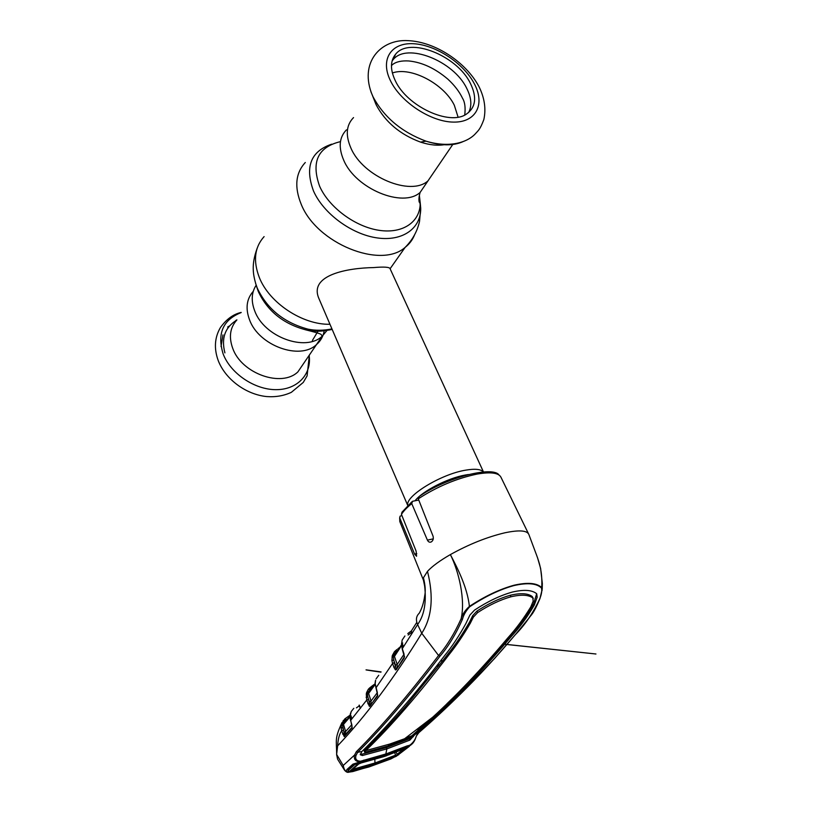 <?xml version="1.0" encoding="UTF-8"?>
<svg xmlns="http://www.w3.org/2000/svg" width="813" height="813" viewBox="0 0 813 813"><rect width="100%" height="100%" fill="white"/><g stroke="black" fill="none" stroke-linecap="round" stroke-linejoin="round"><path stroke-width="1.22" d="M350.911 148.068C363.055 176.848 410.728 196.614 427.973 180.882L434.813 170.842L427.973 180.882C410.728 196.614 363.055 176.848 350.911 148.068C345.352 135.212 346.226 125.06 353.533 117.59C346.226 125.06 345.352 135.212 350.911 148.068M324.306 330.048C323.483 335.921 320.871 340.779 316.46 344.621C300.017 360.555 258.788 345.718 249.54 319.824C245.323 308.422 246.563 298.93 253.26 291.349C246.563 298.93 245.323 308.422 249.54 319.824C258.788 345.718 300.017 360.555 316.46 344.621C320.871 340.779 323.483 335.921 324.306 330.048M407.821 505.351C404.813 496.357 440.768 474.182 465.605 470.168C474.975 468.562 480.89 469.152 483.349 471.936M483.461 471.926L390.088 268.727C389.63 267.06 384.153 266.674 373.665 267.579C347.801 267.985 308.391 274.865 318.97 298.666L319.58 300.078M312.365 340.525L318.594 330.23M236.847 319.987C230.028 327.558 228.656 336.999 232.721 348.33C241.522 373.675 281.644 387.771 297.893 371.887L304.59 362.059M236.664 320.17C225.038 327.314 221.116 338.218 224.906 352.883M392.374 72.987C410.738 66.29 444.02 83.861 454.315 105.253L458.075 117.123M445.473 144.501C438.126 145.923 429.813 145.131 420.534 142.112C400.27 134.592 385.525 122.235 376.297 105.06L374.082 99.623M470.371 83.333C477.18 97.316 475.778 107.621 466.184 114.257C449.294 125.954 406.876 106.229 395.26 80.629C390.118 69.654 390.23 60.863 395.596 54.237C409.346 36.422 457.119 55.619 470.371 83.333M392.079 61.026L393.065 59.766C406.632 42.134 453.674 60.924 466.672 88.251C471.459 97.702 472.109 105.802 468.613 112.54M236.908 319.875L235.872 320.413L236.878 319.936M229.54 325.901L227.64 327.039M360.515 708.164L359.234 705.084M372.324 685.816L374.691 684.109L373.614 685.705M369.732 687.849L372.151 685.948L373.289 686.213M368.36 689.2L369.6 687.971L370.972 688.459L369.844 689.597L368.34 689.231L366.633 692.483L367.883 692.137L367.476 693.977L366.287 693.956L366.633 692.483M371.866 688.154L367.883 692.137L368.878 692.209L375.108 683.692M370.809 690.45L368.604 693.428L371.023 701.05L377.242 692.757M375.586 680.257L375.179 683.733L377.323 692.513L377.425 696.294L369.397 706.375L366.704 700.105L366.287 693.956M378.736 675.278L376.094 678.855M375.911 687.93L392.588 663.449L391.886 660.491L392.323 655.532L394.427 651.731L396.002 652.097L393.644 655.126L392.323 655.532M375.108 683.916L377.72 695.4M375.128 684.505L368.604 693.428L367.476 693.977L367.832 696.883L366.114 697.31M369.366 701.731L367.832 696.883L369.498 703.032L369.366 701.731L371.023 701.05L370.88 704.078M369.966 706.182L377.588 695.186L377.425 696.294M370.2 705.013L369.397 706.375M367.842 703.723L369.498 703.032L369.945 705.074M410.961 631.203L407.791 633.571M408.136 635.024L411.856 632.26M402.15 640.116L401.531 644.668L402.303 648.662L417.618 624.547C425.229 614.079 427.171 598.49 423.441 577.779C425.301 585.36 425.717 591.356 424.701 595.787C423.766 602.636 421.957 608.429 419.274 613.154M404.904 635.979L402.211 639.953M402.394 648.947L404.02 653.987L404.163 657.971L396.256 669.688L395.474 669.922L393.888 667.29L392.588 663.449L394.315 662.707L396.094 668.581L395.474 669.922M401.51 645.674L394.457 656.416L401.531 644.668M404.478 656.223L404.478 656.853M402.211 645.288L402.974 647.615M394.64 655.227L393.644 655.126L393.279 657.016L394.457 656.416L397.191 664.434L403.959 654.353M397.211 667.371L397.191 664.434L395.453 665.176L393.705 660.024L391.886 660.491M391.998 657.026L393.279 657.016L394.315 662.707M393.888 667.29L395.616 666.548L395.453 665.176M402.008 644.018L402.689 642.971M396.256 669.688L404.142 657.077M404.305 656.833L404.163 657.971M404.305 656.457L402.181 648.855L401.531 643.246M337.903 759.708L344.427 770.033L343.218 765.49C344.031 769.891 345.779 772.147 348.462 772.269L348.655 772.106C346.541 771.872 345.962 771.009 346.917 769.515L352.954 764.139L360.311 761.862C355.505 761.629 353.594 759.352 354.58 755.033L356.318 751.73C380.931 727.289 408.36 695.217 438.573 655.502L421.744 633.266C431.957 617.504 433.878 596.864 427.486 571.346L423.441 577.779L423.522 580.421M536.55 555.066L528.887 534.558C527.159 530.391 519.121 529.812 504.761 532.82C486.967 537.058 468.837 544.314 450.372 554.588C439.863 560.645 432.231 566.234 427.486 571.346M418.756 500.056L412.516 501.296L411.744 503.623L427.414 540.127C428.39 542.037 429.681 542.627 431.286 541.905C433.116 540.635 433.695 538.714 433.044 536.153L418.278 498.826L419.234 496.418C447.099 477.058 493.064 465.839 499.03 475.016M401.886 515.493L400.047 516.194L399.793 518.094L414.579 554.07L416.561 556.244L416.114 551.112L401.439 514.395L401.988 512.18L411.805 501.865M412.242 633.124L411.307 631.03L416.805 622.341M450.372 554.588C458.796 571.214 465.605 600.096 461.083 618.856C462.384 614.394 465.158 610.238 469.416 606.396C467.251 586.701 456.926 567.169 450.372 554.588M440.026 656.132L438.573 655.502C446.825 645.939 454.325 633.723 461.083 618.856L462.445 619.323C455.819 634.252 448.349 646.518 440.026 656.132C409.711 695.847 382.252 727.92 357.629 752.35L356.013 755.45C354.935 759.088 356.45 761.019 360.545 761.242L386.134 753.885L407.14 745.917L409.213 745.409L408.37 746.131M409.213 745.409L410.077 745.023C413.329 742.432 415.433 739.393 416.378 735.907L418.878 732.615C432.496 720.846 446.571 707.777 461.083 693.408C478.705 676.121 496.743 656.589 515.188 634.821C524.873 625.136 533.074 613.104 539.771 598.734C541.56 594.374 542.139 590.817 541.519 588.073C536.773 583.317 527.576 582.494 513.907 585.584C499.69 589.516 484.944 596.579 469.68 606.772L469.416 606.396C484.731 596.295 499.578 589.242 513.948 585.248C527.627 582.138 536.875 582.921 541.712 587.606C542.495 573.775 540.035 564.324 536.56 555.086M541.519 588.073L542.098 590.624M455.341 698.326L419.325 731.466M344.427 770.033C345.871 771.791 347.181 772.543 348.391 772.299L368.838 766.994L390.799 758.976M390.951 758.905L398.685 754.718M337.547 759.098L336.612 754.434L337.649 745.826C337.995 739.21 339.316 734.22 341.623 730.867L341.084 727.981L341.704 723.367L344.844 718.885L346.114 719.403L342.893 723.072L342.446 724.881L344.631 735.419L351.948 727.401M343.208 720.511L344.631 720.877L347.649 718.844M344.986 718.773L350.078 715.186M341.704 723.367L343.797 723.204L349.997 716.101M341.328 724.82L343.503 724.383L345.627 731.497L345.251 734.749M341.084 727.981L342.71 727.625L344.062 732.137L345.627 731.497L351.704 724.779M351.175 711.619L350.057 716.69L352.11 727.808L344.255 736.649L341.623 730.867L343.188 730.226M356.013 755.45L354.58 755.033L343.218 765.49L336.612 754.434M352.639 771.598L347.822 772.309M352.842 771.557L369.641 766.527L351.287 771.679L348.655 772.106L349.123 771.588M372.842 765.49L396.246 756.334L372.842 765.49M412.74 743.407L409.904 745.592C415.575 742.127 415.606 736.426 416.652 735.724L416.784 735.48M409.224 745.928L410.667 745.196M410.067 745.236L409.254 745.775M410.077 745.023L409.904 745.592M515.188 634.821L494.548 658.51L461.083 693.398L446.591 705.735C467.475 685.918 489.03 662.859 511.235 636.569C519.659 627.494 527.342 617.006 534.273 605.106L537.18 597.23L536.702 593.754C532.068 589.923 523.938 589.364 512.312 592.077C500.239 595.451 487.648 601.457 474.548 610.085L469.934 615.045L465.9 623.51C459.193 635.756 452.15 646.396 444.772 655.43C414.417 695.196 386.795 727.218 361.927 751.476L357.629 752.35L356.318 751.73M413.766 734.149L409.376 738.804L386.368 747.594L386.866 748.915L409.874 740.094L415.199 734.302L419.213 732.32M415.23 734.281L446.591 705.745M536.682 593.744L533.623 603.724C526.743 615.715 519.08 626.244 510.655 635.299L500.28 647.555C481.967 668.459 464.182 687.188 446.916 703.753M533.298 598.5L532.2 596.488C527.861 593.266 520.544 592.86 510.259 595.268L510.93 596.793C521.194 594.374 528.501 594.76 532.84 597.962L533.176 601.153L530.757 606.976C523.653 618.571 515.95 628.947 507.658 638.083C481.763 668.855 456.804 695.217 432.77 717.168L404.61 738.743L411.906 735.735L432.77 717.168M503.725 642.839L504.7 642.412M440.483 661.01L442.872 660.603L448.37 653.449C455.687 644.353 462.77 633.825 469.64 621.864L472.719 615.624L476.987 611.061L477.648 612.575C489.213 605.045 500.31 599.791 510.93 596.793M476.987 611.061C488.522 603.531 499.609 598.266 510.259 595.268M477.648 612.575L473.379 617.108L472.719 615.624M404.61 738.743L389.6 744.108L365.759 750.633C390.809 726.537 418.532 694.587 448.949 654.77C456.256 645.674 463.369 635.177 470.28 623.286L473.379 617.108M389.6 744.108L388.065 745.999L364.966 752.299L365.759 750.633L365.261 749.474L373.736 741.07C384.579 730.044 395.301 718.387 405.911 706.08L442.872 660.603M388.065 745.999L409.884 737.767L411.906 735.735M405.037 738.438L409.254 736.659M364.742 751.913L364.204 750.806L365.261 749.474L363.563 749.86M364.813 751.801L364.204 750.806M436.54 666.152L438.908 665.766L438.197 664.008M373.736 741.07L371.897 741.446M368.635 744.779L370.403 744.413M418.624 728.377L417.557 729.322M385.708 754.545L386.866 748.915L362.395 755.521L360.271 754.749L361.927 751.476M360.281 754.037L361.897 754.179L386.368 747.594L386.795 746.415M469.68 606.772C465.961 610.776 463.552 614.963 462.445 619.323M347.873 769.393L353.675 764.19L361.287 761.649L360.311 761.862L360.545 761.242M337.649 745.826C365.972 715.928 394.01 678.408 421.744 633.266L417.618 624.547C415.636 619.902 416.175 616.142 419.223 613.246M353.675 764.19L352.954 764.139M347.71 769.535L346.917 769.515M347.801 769.83L348.238 770.846M407.14 745.917L406.927 746.486L408.695 746.11M406.937 746.476L385.921 754.474L363.655 760.683L363.889 760.074M360.515 761.415L361.521 761.029M353.807 708.316L351.236 711.497M356.45 707.849L359.285 705.847M350.057 716.69L350.505 720.572L366.704 700.105L368.36 699.424M350.149 714.942L349.986 716.812M350.088 715.074L350.606 712.991M350.718 717.208L351.379 719.495M351.816 724.688L350.657 720.633M352.11 727.808L351.866 724.891M351.856 728.357L351.988 727.33M344.478 736.517L344.732 735.369M342.578 734.088L344.153 733.448L344.062 732.137M349.986 716.964L343.503 724.383L343.797 723.204M394.529 651.62L395.169 651.02L396.673 651.447L396.002 652.097L397.628 650.735M395.362 650.847L397.1 649.414M394.691 752.777L395.84 755.877L375.017 763.793L353.005 770.043L353.228 769.159L375.22 762.919L396.002 755.023M395.86 755.856L375.017 763.793L374.823 759.423M408.919 745.968L409.376 746.334L396.907 755.826L373.36 765.084L370.586 765.998L373.563 764.271M348.858 768.498L348.686 769.982L354.732 764.627L354.854 763.529M348.686 769.982L348.238 770.866L349.285 771.598L359.519 762.594L354.732 764.627M349.285 771.598L370.586 765.998M373.279 764.433L373.36 765.084M363.096 760.846L363.482 761.354L359.519 762.594M406.144 746.822L406.48 747.249L391.561 753.184L385.616 755.216L385.21 754.708M385.616 755.216L363.482 761.354M353.005 770.043L352.039 769.789L358.543 764.068L361.074 762.94M361.318 762.879L383.939 756.608L405.23 748.448L395.84 755.877M405.199 748.478L405.961 748.478M403.675 749.129L397.171 754.23L398.309 754.494M397.171 754.23L396.022 752.269M352.039 769.789L352.71 769.2M358.543 764.068L359.082 763.722M406.48 747.249L408.919 746.385M346.47 129.846C339.173 137.336 338.269 147.468 343.726 160.242C355.657 188.84 402.872 208.23 420.097 192.457L426.937 182.407M340.454 141.635C317.924 147.031 310.983 161.909 319.621 186.248C328.98 207.478 355.393 226.929 379.336 230.353C403.329 233.931 420.595 221.492 420.199 202.65L419.366 195.405M331.674 144.175C310.769 151.309 304.702 166.889 313.472 190.913C323.401 213.585 351.612 234.337 377.161 237.914C402.76 241.644 421.144 228.25 420.707 208.148L419.051 197.356M305.302 162.498C295.566 173.037 294.194 186.939 301.176 204.195C316.664 243.565 380.891 269.276 405.138 247.376C409.406 244.032 412.537 239.896 414.508 234.998M264.103 236.613C254.611 247.213 252.985 260.77 259.225 277.263C269.154 302.903 302.558 324.966 329.966 324.275M255.607 283.381L257.254 288.066C267.101 308.97 284.032 322.68 308.046 329.163C316.735 331.064 324.773 331.145 332.171 329.417M256.664 286.745L258.331 291.572C267.487 311.033 283.229 323.777 305.576 329.804C315.271 331.897 324.011 331.613 331.795 328.95M256.176 285.19C251.451 292.507 250.973 301.105 254.754 310.993C264.144 337.049 305.708 352.131 322.212 336.176L327.131 330.312M327.172 330.241L327.466 329.702M415.047 500.778C422.272 491.194 447.912 478.003 465.321 475.026L468.44 474.528M241.105 312.599C222.935 319.824 216.949 333.594 223.138 353.919C230.597 373.584 254.703 389.783 276.085 389.661C297.538 389.732 311.877 374.132 309.133 355.383M463.136 141.584C453.268 146.045 440.88 145.903 425.982 141.157C401.744 132.123 384.102 117.346 373.055 96.818L370.86 91.615M474.355 83.8C485.28 104.206 476.255 122.478 453.654 122.102C431.215 122.041 400.87 102.316 390.494 80.792C379.773 59.247 391.368 42.246 413.746 43.739C435.981 44.939 463.745 63.394 474.355 83.8M372.608 687.148L370.972 688.459M399.793 518.094L400.057 522.18M528.48 533.735L501.164 477.648C499.131 472.871 491.103 471.682 477.089 474.081C456.652 478.379 437.048 486.631 418.278 498.826M411.744 503.623C406.886 507.536 403.451 511.133 401.439 514.395M433.278 538.856L427.414 540.127M416.774 553.582L414.579 554.07M416.378 735.907L418.675 732.798M537.413 557.332L540.625 568.45L542.342 583.49L542.22 589.049L539.974 598.541C533.165 614.841 531.092 614.811 529.08 617.921L515.605 634.384M536.489 595.787L537.18 597.23M532.2 596.488L532.84 597.962M448.37 653.449L448.949 654.77M469.64 621.864L470.28 623.286M533.623 603.724L534.273 605.106M510.655 635.299L511.235 636.569M414.772 733.285L415.199 734.302M412.77 735.582L413.268 736.771M409.376 738.804L409.874 740.094M361.897 754.179L362.395 755.521M398.98 648.672L398.024 648.683M397.75 650.542L396.673 651.447M383.726 756.679L386.897 755.612M390.098 268.747L405.138 247.376C412.506 240.008 417.313 231.339 419.538 221.37L420.707 208.148L420.199 202.65L419.223 202.132C418.644 199.825 418.929 196.594 420.097 192.457L452.76 144.49M297.893 371.887L322.212 336.176L321.46 334.936C321.013 334.265 321.572 333.808 305.576 329.804L308.046 329.163C315.566 330.698 323.544 330.606 331.958 328.909M256.735 287.009L256.125 285.028C253.077 274.53 251.105 265.018 257.152 248.29M407.73 505.432L318.97 298.666M309.346 355.068L307.09 375.911L303.259 382.435L291.359 392.323C283.91 395.799 275.698 397.222 266.705 396.571C245.882 394.508 225.353 379.204 218.219 360.566C213.86 348.553 214.602 337.537 220.435 327.517C226.431 319.194 233.351 314.164 241.197 312.426M420.534 142.112L425.982 141.157C448.044 147.854 465.93 143.22 474.792 134.389C478.542 130.171 479.944 129.867 483.837 119.582C486.164 108.901 484.558 97.936 479.02 86.696M393.065 59.766L395.596 54.237M478.745 86.188C465.839 62.276 435.463 41.849 408.136 40.65C380.87 38.841 358.431 62.591 372.537 95.721L375.87 104.135M464.731 115.04C465.615 107.651 464.894 102.082 462.567 98.332C459.375 91.656 454.477 85.263 447.872 79.166C435.107 68.343 422.069 62.276 408.756 60.965C401.632 60.558 396.297 61.707 392.74 64.43L391.47 65.548M221.024 346.521L222.965 334.895M360.342 708.387L359.082 705.349M375.159 682.381L375.586 680.217M375.108 683.875L375.149 682.453M380.911 672.158C372.852 671.02 351.307 667.707 381.084 671.904M403.421 646.914L402.516 644.109M399.661 517.617L399.793 521.509L423.441 580.187L425.158 588.419M341.958 722.645C334.438 739.088 336.552 739.169 336.684 755.307M404.64 738.722L411.805 735.826M364.173 750.968L364.631 752.177M409.203 745.47L408.99 746.029M415.087 734.413L418.685 732.787M363.665 760.683L361.551 761.537M351.887 718.885L350.982 715.735M504.761 644.272L595.959 653.998L504.802 644.221M399.874 647.29L398.248 648.51M375.017 763.793L373.624 764.25M348.564 768.773L348.289 770.551M352.131 769.759L358.675 764.027L361.297 762.899L383.939 756.618M391.561 753.184L388.848 754.931M398.238 754.515L405.575 748.306"/></g></svg>
